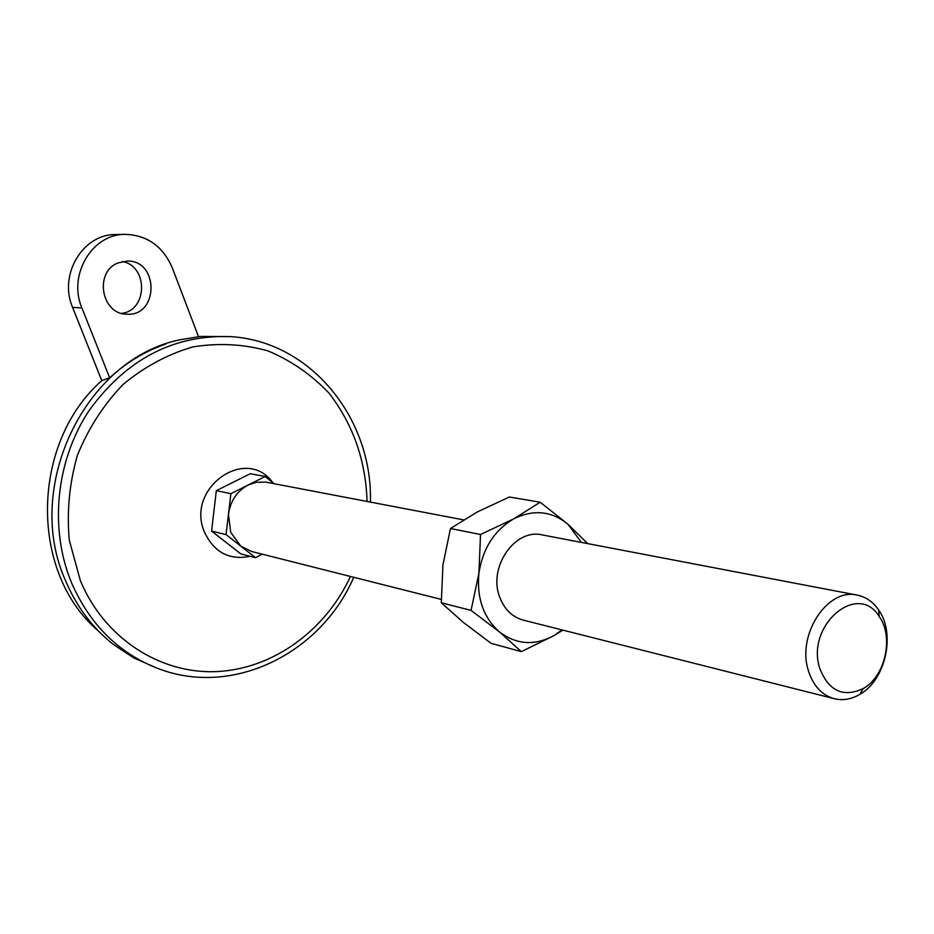 <?xml version="1.0" encoding="UTF-8"?>
<svg xmlns="http://www.w3.org/2000/svg" width="934" height="934" viewBox="0 0 934 934"><rect width="100%" height="100%" fill="white"/><g stroke="black" fill="none" stroke-linecap="round" stroke-linejoin="round"><path stroke-width="1.4" d="M72.607 307.414L101.759 380.628L109.663 377.826L81.912 307.905L72.607 307.414C58.375 274.853 82.846 233.897 115.723 234.562L125.378 234.364C92.268 233.698 67.598 275.028 81.912 307.905M198.498 336.614L172.288 267.813C162.995 246.366 147.362 235.216 125.378 234.364M274.001 483.649L265.163 476.503L250.289 473.725L216.326 490.665L211.586 531.084L240.809 553.897L255.531 557.68L262.279 554.177M211.586 531.084L226.063 534.61L255.531 557.68M216.326 490.665L230.885 493.677L226.063 534.61M265.163 476.503L230.885 493.677M441.233 599.394L251.608 551.492L240.867 546.192L230.686 532.252L228.468 514.155C230.488 500.799 237.026 491.097 248.094 485.05L256.044 482.329L265.606 482.084L463.544 519.876M808.587 671.254C796.2 635.459 827.291 587.463 857.295 595.133C865.9 596.908 872.986 601.8 878.544 609.809C895.963 633.637 885.654 680.162 859.794 694.406C851.364 699.309 842.877 700.745 834.331 698.714C822.048 695.235 813.467 686.081 808.587 671.254M819.935 668.814C805.12 626.025 857.681 580.75 879.256 616.615C894.071 636.836 885.28 676.473 863.308 688.533C843.437 697.791 828.983 691.218 819.935 668.814M121.677 313.357C147.724 310.543 148.401 266.05 122.366 261.543M98.117 630.695C29.549 572.775 30.472 443.475 101.759 380.628M353.741 577.294C320.864 653.602 232.111 697.967 156.924 668.079L133.889 657.968L113.072 644.25C92.408 627.811 76.6 606.68 65.649 580.866C22.848 486.824 85.589 358.154 180.589 339.684L200.436 336.427L230.406 336.614C311.174 341.319 372.864 419.027 370.413 502.083M480.52 534.505L478.92 573.184C482.808 548.34 494.413 530.22 513.758 518.837L480.52 534.505L450.492 528.516L477.076 512.089L509.322 497.005L540.191 502.223L513.758 518.837C533.536 509.135 551.597 510.933 567.93 524.231L581.45 542.421M562.058 629.925L553.792 635.68C534.54 645.931 516.467 644.705 499.562 632.014C483.485 617.748 476.609 598.145 478.92 573.184L471.063 610.381L499.562 632.014L521.359 651.64L491.015 643.293L463.357 622.406L441.303 602.78L442.914 565.012L450.492 528.516M165.692 344.051C145.179 351.161 126.499 362.415 109.663 377.826M471.063 610.381L441.303 602.78M587.755 543.623L567.93 524.231L540.191 502.223M521.359 651.64L553.792 635.68L562.898 630.135M834.331 698.714L523.285 620.129C512.171 617 504.29 609.272 499.655 596.943C487.933 567.195 514.984 528.142 542.187 534.913L857.295 595.133M117.953 262.968C94.089 271.946 101.257 314.151 126.475 314.151C158.617 317.151 159.504 260.107 127.187 261.053L117.953 262.968M350.448 576.465C325.394 630.765 272.646 669.223 216.221 671.616C159.889 673.939 104.339 638.296 80.359 580.609L69.291 540.202C66.688 511.563 69.396 483.263 77.405 455.29C88.333 428.437 103.511 404.866 122.938 384.563C144.245 366.875 167.536 354.325 192.801 346.923C218.439 342.766 243.424 344.074 267.778 350.834C291.046 360.559 311.466 374.674 329.048 393.179C353.064 424.363 365.743 460.45 367.074 501.441M156.924 668.079C118.209 652.703 89.757 624.286 71.568 582.816C49.21 529.076 55.783 461.396 88.555 411.357C125.751 359.555 173.035 334.652 230.406 336.614M250.125 556.29C229.379 560.482 214.178 552.473 204.523 532.252C185.119 488.365 246.086 445.133 272.786 482.68M879.256 616.615L878.544 609.809M863.308 688.533L859.794 694.406"/></g></svg>
